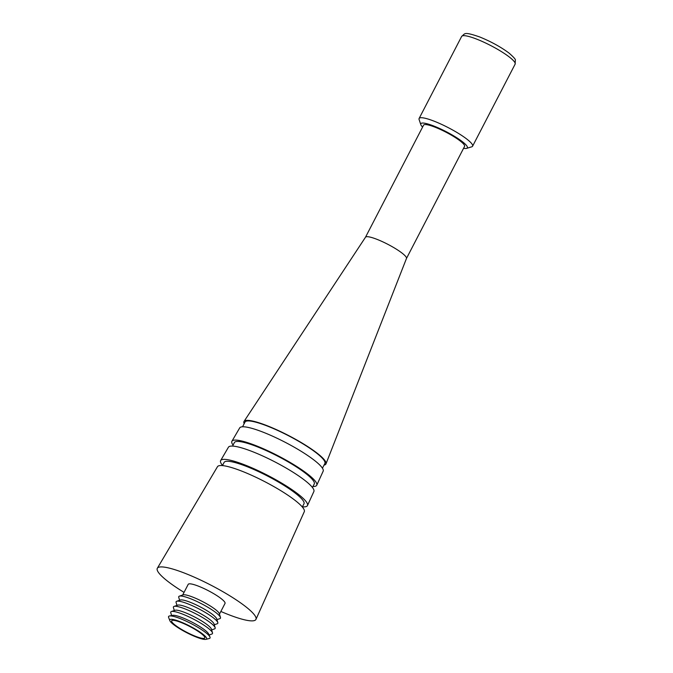 <?xml version="1.0" encoding="UTF-8"?>
<svg xmlns="http://www.w3.org/2000/svg" width="673" height="673" viewBox="0 0 673 673"><rect width="100%" height="100%" fill="white"/><g stroke="black" fill="none" stroke-linecap="round" stroke-linejoin="round"><path stroke-width="1.01" d="M175.19 625.15A18.642 3.272 -152.6 0 0 192.966 635.253A18.642 3.272 -152.6 0 0 204.777 637.945A18.642 3.272 -152.6 0 0 201.252 633.579A18.642 3.272 -152.6 0 0 183.477 623.484A18.642 3.272 -152.6 0 0 171.665 620.784A18.642 3.272 -152.6 0 0 175.19 625.15M202.708 634.05A20.728 3.634 -152.6 0 0 181.256 622.121A20.728 3.634 -152.6 0 0 169.832 620.624A20.728 3.634 -152.6 0 0 173.735 624.679A20.728 3.634 -152.6 0 0 191.763 635.135A20.728 3.634 -152.6 0 0 205.963 639.35A20.728 3.634 -152.6 0 0 202.708 634.05M205.963 639.35L209.286 638.492A23.336 4.097 -152.6 0 0 209.959 636.969A23.336 4.097 -152.6 0 0 205.627 632.527A23.336 4.097 -152.6 0 0 185.555 620.859A23.336 4.097 -152.6 0 0 169.478 615.98A23.336 4.097 -152.6 0 0 168.62 617.41L169.832 620.624M209.959 636.969L208.647 633.974A20.728 3.634 -152.6 0 0 204.794 630.029A20.728 3.634 -152.6 0 0 186.959 619.665A20.728 3.634 -152.6 0 0 172.683 615.341L169.478 615.98M209.084 634.984L211.86 634.042A23.471 4.122 -152.6 0 0 212.491 632.822A23.471 4.122 -152.6 0 0 208.033 628.086A23.471 4.122 -152.6 0 0 187.355 616.132A23.471 4.122 -152.6 0 0 171.405 611.521A23.471 4.122 -152.6 0 0 170.774 612.741L171.607 615.551M212.491 632.822L211.389 629.087A20.728 3.634 -152.6 0 0 207.452 624.906A20.728 3.634 -152.6 0 0 189.18 614.34A20.728 3.634 -152.6 0 0 175.089 610.276L171.405 611.521M211.625 629.894L214.519 628.91A23.471 4.122 -152.6 0 0 215.15 627.699A23.471 4.122 -152.6 0 0 210.691 622.962A23.471 4.122 -152.6 0 0 190.013 611A23.471 4.122 -152.6 0 0 174.063 606.398A23.471 4.122 -152.6 0 0 173.432 607.61L174.299 610.546M215.15 627.699L214.048 623.964A20.728 3.634 -152.6 0 0 210.111 619.774A20.728 3.634 -152.6 0 0 191.839 609.208A20.728 3.634 -152.6 0 0 177.748 605.145L174.063 606.398M214.283 624.763L217.177 623.787A23.471 4.122 -152.6 0 0 217.808 622.567A23.471 4.122 -152.6 0 0 213.349 617.831A23.471 4.122 -152.6 0 0 192.671 605.868A23.471 4.122 -152.6 0 0 176.721 601.267A23.471 4.122 -152.6 0 0 176.09 602.486L176.957 605.414M217.808 622.567L216.706 618.832A20.728 3.634 -152.6 0 0 212.769 614.651A20.728 3.634 -152.6 0 0 194.497 604.085A20.728 3.634 -152.6 0 0 180.406 600.013L176.721 601.267M216.942 619.64L219.835 618.655A23.471 4.122 -152.6 0 0 220.466 617.435A23.471 4.122 -152.6 0 0 216.008 612.699A23.471 4.122 -152.6 0 0 195.33 600.745A23.471 4.122 -152.6 0 0 179.38 596.143A23.471 4.122 -152.6 0 0 178.749 597.355L179.615 600.282M220.466 617.435L219.364 613.7A20.728 3.634 -152.6 0 0 215.427 609.519A20.728 3.634 -152.6 0 0 197.155 598.953A20.728 3.634 -152.6 0 0 183.064 594.89L179.38 596.143M219.482 614.104L225.018 603.437A20.728 3.634 -152.6 0 0 221.097 598.575A20.728 3.634 -152.6 0 0 201.328 587.352A20.728 3.634 -152.6 0 0 188.204 584.349L182.669 595.025M220.853 611.463A55.548 9.75 -152.6 0 0 255.967 619.37L304.28 511.699A48.893 8.581 -152.6 0 0 295.01 500.325A48.893 8.581 -152.6 0 0 248.598 473.943A48.893 8.581 -152.6 0 0 217.472 466.7L157.339 568.248A55.548 9.75 -152.6 0 0 167.787 581.337A55.548 9.75 -152.6 0 0 184.04 592.383M255.967 619.37A55.548 9.75 -152.6 0 0 245.426 606.449A55.548 9.75 -152.6 0 0 192.705 576.475A55.548 9.75 -152.6 0 0 157.339 568.248M302.32 506.988L303.96 503.825A44.982 7.891 -152.6 0 0 295.464 493.292A44.982 7.891 -152.6 0 0 252.577 468.93A44.982 7.891 -152.6 0 0 224.092 462.418L222.452 465.59M302.413 506.811A48.893 8.581 -152.6 0 0 307.468 505.558L313.87 491.526A48.128 8.446 -152.6 0 0 304.751 480.32A48.128 8.446 -152.6 0 0 259.046 454.342A48.128 8.446 -152.6 0 0 228.425 447.234L220.651 460.551A48.893 8.581 -152.6 0 0 222.544 465.405M307.468 505.558A48.893 8.581 -152.6 0 0 298.198 494.175A48.893 8.581 -152.6 0 0 251.761 467.777A48.893 8.581 -152.6 0 0 220.651 460.551M312.432 487.479L314.241 483.996A44.982 7.891 -152.6 0 0 305.744 473.455A44.982 7.891 -152.6 0 0 262.857 449.101A44.982 7.891 -152.6 0 0 234.372 442.59L232.564 446.081M312.945 486.503A47.783 8.387 -152.6 0 0 316.756 485.216L323.166 471.184A47.009 8.253 -152.6 0 0 314.249 460.239A47.009 8.253 -152.6 0 0 269.604 434.859A47.009 8.253 -152.6 0 0 239.689 427.919L231.924 441.236A47.783 8.387 -152.6 0 0 233.068 445.097M316.756 485.216A47.783 8.387 -152.6 0 0 307.696 474.095A47.783 8.387 -152.6 0 0 262.327 448.294A47.783 8.387 -152.6 0 0 231.924 441.236M322.434 468.189L324.874 463.478A44.982 7.891 -152.6 0 0 316.377 452.946A44.982 7.891 -152.6 0 0 273.49 428.592A44.982 7.891 -152.6 0 0 245.006 422.08L242.558 426.791M406.442 258.525A23.075 4.046 -152.6 0 0 406.475 258.457A23.075 4.046 -152.6 0 0 402.084 253.124A23.075 4.046 -152.6 0 0 380.262 240.698A23.075 4.046 -152.6 0 0 365.498 237.216A23.075 4.046 -152.6 0 0 365.464 237.283M324.041 465.093A46.159 8.101 -152.6 0 0 325.976 463.882A46.159 8.101 -152.6 0 0 317.193 453.215A46.159 8.101 -152.6 0 0 273.558 428.373A46.159 8.101 -152.6 0 0 244.038 421.407A46.159 8.101 -152.6 0 0 244.164 423.687M406.458 258.491L464.572 146.386A23.075 4.046 -152.6 0 0 460.206 140.985A23.075 4.046 -152.6 0 0 438.207 128.484A23.075 4.046 -152.6 0 0 423.586 125.144L365.481 237.249L244.038 421.407M463.562 148.321A26.205 4.602 -152.6 0 0 466.599 148.363A26.205 4.602 -152.6 0 0 462.393 141.692A26.205 4.602 -152.6 0 0 435.431 126.667A26.205 4.602 -152.6 0 0 420.81 124.623A26.205 4.602 -152.6 0 0 422.585 127.079M466.599 148.363L471.731 146.823A30.117 5.283 -152.6 0 0 472.589 146.209A30.117 5.283 -152.6 0 0 466.902 139.151A30.117 5.283 -152.6 0 0 438.182 122.848A30.117 5.283 -152.6 0 0 419.111 118.482A30.117 5.283 -152.6 0 0 419.102 119.542L420.81 124.623M461.644 36.435C465.295 33.658 463.201 31.32 479.622 36.931C490.962 41.549 500.788 46.95 509.099 53.125C513.76 57.239 515.846 59.569 515.341 60.133L515.123 64.154A30.117 5.283 -152.6 0 0 509.436 57.104A30.117 5.283 -152.6 0 0 480.715 40.792A30.117 5.283 -152.6 0 0 461.644 36.435L419.111 118.482M515.123 64.154L472.589 146.209M406.475 258.457L325.976 463.882"/></g></svg>
